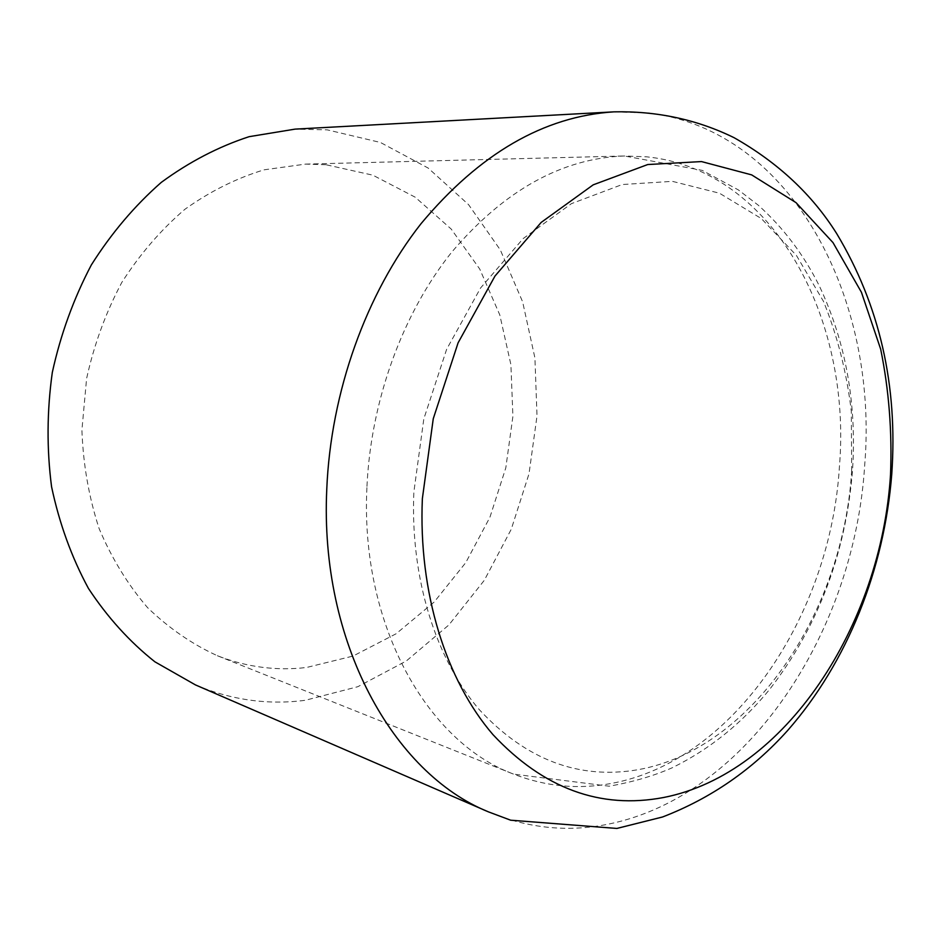 <?xml version="1.0" encoding="UTF-8"?>
<svg xmlns="http://www.w3.org/2000/svg" width="940" height="940" viewBox="0 0 940 940"><rect width="100%" height="100%" fill="white"/><g stroke="black" fill="none" stroke-linecap="round" stroke-linejoin="round"><path stroke-width="0.7" stroke-dasharray="4.7 3.53" d="M195.45 684.908C231.393 700.053 268.006 705.176 305.277 700.288L357.788 686.717L406.28 661.008L448.932 624.9L484.3 580.309L511.266 529.244L529.02 473.772L537.01 415.95L534.919 357.929L522.64 301.869L500.362 250.005L468.566 204.638L428.147 168.049L380.418 142.457L327.285 129.861L295.089 129.121M325.933 164.723L305.5 164.112L264.093 169.823C236.481 178.189 210.067 191.361 184.875 209.314C160.881 229.877 139.837 254.282 121.742 282.552C105.785 312.573 94.071 344.581 86.598 378.573L81.909 430.062C83.155 464.454 88.889 497.307 99.135 528.609C111.754 558.384 127.887 584.727 147.545 607.616C168.812 628.132 192.077 644.17 217.363 655.721C246.562 667.118 276.289 671.043 306.534 667.482L353.005 656.073L396.104 633.772L434.151 602.058L465.77 562.625L489.916 517.27L505.802 467.873L512.899 416.361L510.913 364.708L499.786 314.9L479.717 269.016L451.235 229.09L415.174 197.177L372.839 175.169L325.933 164.723M851.664 470.987L851.311 411.426C846.705 372.369 837.411 335.662 823.44 301.294L796.356 255.328L761.33 218.55L719.476 193.217L672.394 181.35L622.186 184.534L571.449 203.639L523.204 238.549L480.587 287.969L446.629 349.328L423.822 418.887L413.847 492.102C410.204 578.159 435.714 658.87 479.189 709.536C525.954 759.849 578.958 779.906 638.189 769.672C752.74 749.239 843.38 611.282 851.664 470.987M488.471 811.878C528.115 828.434 568.301 832.476 609.026 824.004C748.687 795.369 854.601 630.905 864.706 465.041C878.559 299.601 792.89 130.989 649.282 113.047L613.973 111.848M366.906 487.66C360.161 624.348 426.878 741.966 513.604 774.125C545.694 786.568 578.264 789.67 611.329 783.443C734.645 760.766 830.76 614.572 839.455 466.181C851.734 318.072 773.268 169.635 646.802 156.839L624.418 155.981C561.814 158.296 504.24 190.362 451.705 252.179C402.579 313.549 370.642 400.922 366.906 487.66M217.363 655.721L513.604 774.125L609.179 786.204C632.914 781.998 653.899 775.864 672.124 767.804C709.536 749.368 742.118 723.154 769.848 689.138C818.141 626.463 845.683 553.637 852.498 470.658C856.904 403.906 845.859 342.36 819.375 286.019C803.806 254.775 783.455 227.856 758.322 205.249L738.382 189.915L702.18 170.363L624.418 155.981L305.5 164.112"/><path stroke-width="1.41" d="M422.365 498.635C418.323 592.529 446.054 680.219 492.96 734.622C543.438 788.531 600.284 809.493 663.523 797.519C785.711 773.655 881.215 625.03 890.521 474.677C892.225 431.636 888.934 389.795 880.674 349.163L861.44 292.293L833.005 242.614L796.039 202.652L751.659 174.887L701.487 161.574L647.754 164.535L593.222 184.828L541.146 222.439L494.992 276.043L458.086 342.853L433.258 418.735L422.365 498.635M613.973 111.848L295.089 129.121L249.077 136.688C218.433 146.687 189.163 161.927 161.269 182.395C134.69 205.696 111.39 233.214 91.344 264.927C73.649 298.591 60.642 334.417 52.311 372.428C46.918 410.956 46.671 449.073 51.571 486.779C59.349 523.486 71.64 557.385 88.466 588.464C107.524 617.357 129.673 641.809 154.924 661.831L195.45 684.908L488.471 811.878L510.655 820.197L616.852 828.445L662.571 816.977C710.981 798.318 752.682 769.472 787.685 730.439C847.586 662.195 884.293 569.064 891.755 474.171C897.959 385.377 879.629 305.218 836.741 233.684C812.242 194.615 778.026 162.62 734.093 137.698C697.057 119.544 657.013 110.932 613.973 111.848C543.896 116.278 479.588 153.561 421.026 223.697C366.224 293.362 330.727 391.874 326.756 489.493C319.635 642.196 393.108 773.315 488.471 811.878"/></g></svg>
